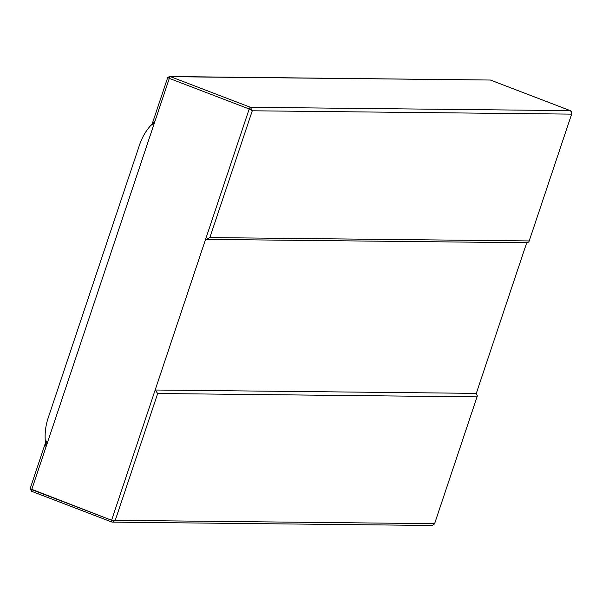 <?xml version="1.0" encoding="UTF-8"?>
<svg xmlns="http://www.w3.org/2000/svg" width="602" height="602" viewBox="0 0 602 602"><rect width="100%" height="100%" fill="white"/><g stroke="black" fill="none" stroke-linecap="round" stroke-linejoin="round"><path stroke-width="0.9" d="M526.712 242.741L476.31 393.377L155.165 390.013L157.686 393.512L115.26 520.316L111.588 520.248L249.19 108.992L169.305 78.388L31.703 489.644A1.821 0.617 111 0 0 31.695 491.345A1.821 0.617 111 0 0 31.71 491.345A1.821 0.617 111 0 0 31.786 491.36L111.528 521.911M476.31 393.377L477.348 395.928L434.531 523.89L432.319 525.478L434.433 523.657L115.26 520.316L112.566 522.122L111.671 521.964A1.821 0.617 -69 0 1 111.603 521.957A1.821 0.617 -69 0 1 111.596 521.949A1.821 0.617 -69 0 1 111.588 520.248L31.703 489.644L154.977 121.228A54.586 50.922 -89.4 0 0 139.566 144.819L48.122 418.104A54.586 50.922 -89.4 0 0 46.038 446.804L46.279 440.95M167.785 77.492L169.305 78.388L167.92 77.538L169.343 76.552L170.539 76.687A1.821 0.617 -69 0 0 169.305 78.388L154.977 121.228L151.907 125.269M206.501 239.385L527.54 242.749L528.932 241.756L571.727 113.831L571.366 111.408L570.342 110.655A1.821 0.617 111 0 0 570.327 110.655A1.821 0.617 111 0 0 570.252 110.64L571.599 112.04L571.464 114.124L252.283 110.783L249.19 108.992L205.621 239.227L206.501 239.385L209.857 237.579L252.283 110.783L250.424 107.291A1.821 0.617 111 0 0 249.19 108.992L169.305 78.388M169.726 76.522L490.367 80.036A1.821 0.617 -69 0 1 490.434 80.043A1.821 0.617 -69 0 1 490.442 80.051A1.821 0.617 -69 0 1 490.51 80.089M30.288 488.734L111.588 520.248L155.165 390.013M477.348 395.928L434.509 523.928M250.424 107.291L570.252 110.64L490.367 80.036L170.539 76.687L250.424 107.291M529.038 240.928L209.857 237.579M476.859 396.861L157.686 393.512M167.74 77.56L169.343 76.559M528.932 241.756L571.749 113.778M490.442 80.051L570.327 110.655M490.005 79.931L490.434 80.043M152.186 123.907L167.702 77.538M112.566 522.122L111.603 521.957M432.319 525.478L112.521 522.122M31.71 491.345L111.596 521.949M45.474 442.846L30.1 488.786M30.13 488.832L31.695 491.345"/></g></svg>
